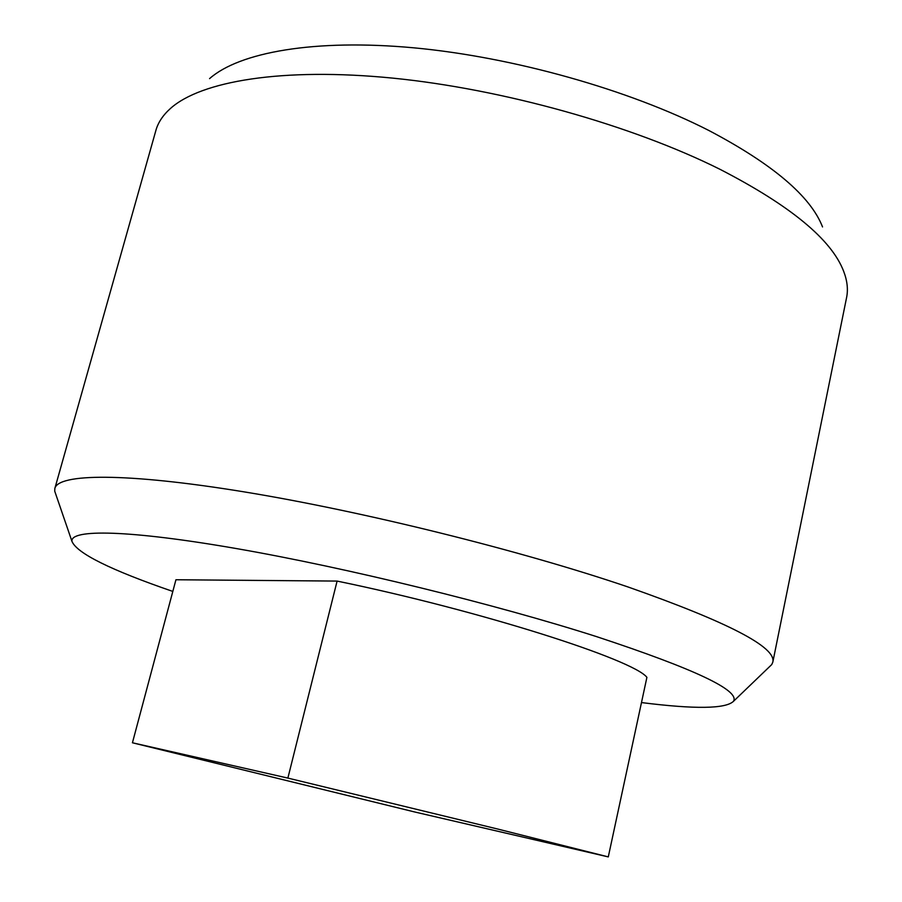 <?xml version="1.0" encoding="UTF-8"?>
<svg xmlns="http://www.w3.org/2000/svg" width="902" height="902" viewBox="0 0 902 902"><rect width="100%" height="100%" fill="white"/><g stroke="black" fill="none" stroke-linecap="round" stroke-linejoin="round"><path stroke-width="1.35" d="M172.823 591.43C110.45 569.951 76.828 553.253 71.946 541.324C70.187 529.034 128.118 529.677 237.542 548.766C346.639 567.775 495.491 604.239 596.921 636.744C694.901 669.081 740.407 690.616 733.427 701.361C725.535 708.904 694.878 709.31 641.48 702.568M55.834 494.397L54.706 491.105L54.864 488.388C58.303 473.618 124.78 472.366 243.991 491.849C362.863 511.254 521.457 550.637 628.468 587.123C728.23 622.256 776.351 647.241 772.834 662.079L771.729 664.571L769.214 666.984M54.864 488.388L155.888 130.44C158.075 122.537 162.935 115.219 170.455 108.477C200.842 81.191 282.157 67.199 392.539 78.102C502.775 89.039 631.874 125.31 720.01 169.317C790.411 205.611 831.633 239.616 843.674 271.355C847.282 280.781 848.252 289.508 846.595 297.536L772.834 662.079M209.557 78.632C239.188 52.361 314.291 38.617 413.995 47.84C513.599 57.13 629.145 89.783 708.927 130.519C772.755 164.153 810.627 196.286 822.534 226.932M414.965 812.037L132.436 742.774L175.935 579.749L337.1 581.08C480.507 610.62 633.858 659.802 646.903 677.357L608.286 856.9L414.965 812.037M337.1 581.08L287.873 778.088L497.622 829.017L608.286 856.9M287.873 778.088L132.436 742.774M71.946 541.324L54.706 491.105M733.427 701.361L771.729 664.571"/></g></svg>
